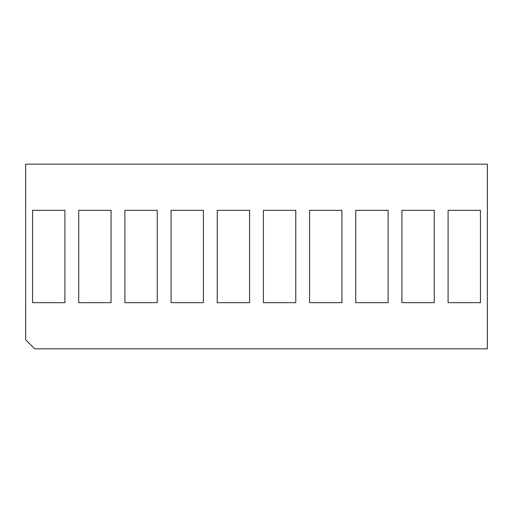 <?xml version="1.0" encoding="UTF-8"?>
<svg xmlns="http://www.w3.org/2000/svg" width="513" height="513" viewBox="0 0 513 513"><rect width="100%" height="100%" fill="white"/><g stroke="black" fill="none" stroke-linecap="round" stroke-linejoin="round"><path stroke-width="0.77" d="M25.65 339.753L25.65 164.16L487.35 164.16L487.35 348.84L34.737 348.84L25.65 339.753M111.084 210.33L111.084 302.67L78.726 302.67L78.726 210.33L111.084 210.33L78.726 210.33L78.726 302.67L111.084 302.67L111.084 210.33L78.726 210.33L78.726 302.67L111.084 302.67L111.084 210.33L111.084 302.67L78.726 302.67L78.726 210.33L111.084 210.33M171.066 210.33L203.424 210.33L203.424 302.67L171.066 302.67L171.066 210.33L171.066 302.67L203.424 302.67L203.424 210.33L171.066 210.33L171.066 302.67L203.424 302.67L203.424 210.33L171.066 210.33L203.424 210.33L203.424 302.67L171.066 302.67L171.066 210.33M355.746 210.33L388.104 210.33L388.104 302.67L355.746 302.67L355.746 210.33L355.746 302.67L388.104 302.67L388.104 210.33L355.746 210.33L355.746 302.67L388.104 302.67L388.104 210.33L355.746 210.33L388.104 210.33L388.104 302.67L355.746 302.67L355.746 210.33M448.086 210.33L480.444 210.33L480.444 302.67L448.086 302.67L448.086 210.33L448.086 302.67L480.444 302.67L480.444 210.33L448.086 210.33L448.086 302.67L480.444 302.67L480.444 210.33L448.086 210.33L480.444 210.33L480.444 302.67L448.086 302.67L448.086 210.33M263.406 210.33L295.764 210.33L295.764 302.67L263.406 302.67L263.406 210.33L263.406 302.67L295.764 302.67L295.764 210.33L263.406 210.33L263.406 302.67L295.764 302.67L295.764 210.33L263.406 210.33L295.764 210.33L295.764 302.67L263.406 302.67L263.406 210.33M217.236 210.33L249.594 210.33L249.594 302.67L217.236 302.67L217.236 210.33L217.236 302.67L249.594 302.67L249.594 210.33L217.236 210.33L217.236 302.67L249.594 302.67L249.594 210.33L217.236 210.33L249.594 210.33L249.594 302.67L217.236 302.67L217.236 210.33M401.916 210.33L434.274 210.33L434.274 302.67L401.916 302.67L401.916 210.33L401.916 302.67L434.274 302.67L434.274 210.33L401.916 210.33L401.916 302.67L434.274 302.67L434.274 210.33L401.916 210.33L434.274 210.33L434.274 302.67L401.916 302.67L401.916 210.33M309.576 210.33L341.934 210.33L341.934 302.67L309.576 302.67L309.576 210.33L309.576 302.67L341.934 302.67L341.934 210.33L309.576 210.33L309.576 302.67L341.934 302.67L341.934 210.33L309.576 210.33L341.934 210.33L341.934 302.67L309.576 302.67L309.576 210.33M124.896 210.33L157.254 210.33L157.254 302.67L124.896 302.67L124.896 210.33L124.896 302.67L157.254 302.67L157.254 210.33L124.896 210.33L124.896 302.67L157.254 302.67L157.254 210.33L124.896 210.33L157.254 210.33L157.254 302.67L124.896 302.67L124.896 210.33M32.556 210.33L64.914 210.33L64.914 302.67L32.556 302.67L32.556 210.33L32.556 302.67L64.914 302.67L64.914 210.33L32.556 210.33L32.556 302.67L64.914 302.67L64.914 210.33L32.556 210.33L64.914 210.33L64.914 302.67L32.556 302.67L32.556 210.33"/></g></svg>
